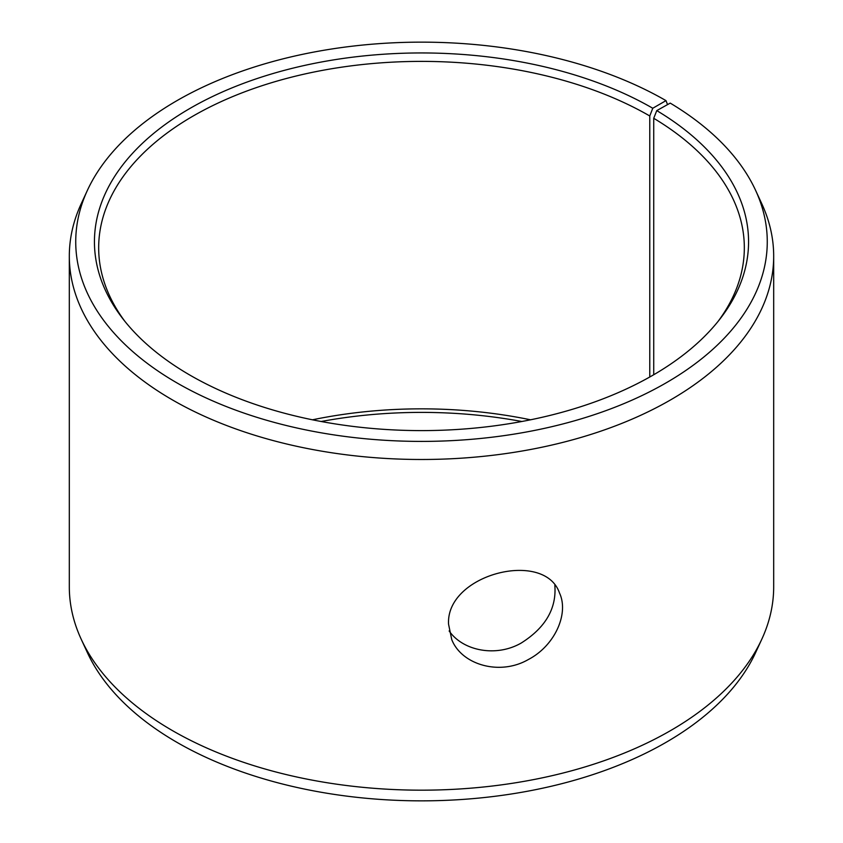 <?xml version="1.0" encoding="UTF-8"?>
<svg xmlns="http://www.w3.org/2000/svg" width="843" height="843" viewBox="0 0 843 843"><rect width="100%" height="100%" fill="white"/><g stroke="black" fill="none" stroke-linecap="round" stroke-linejoin="round"><path stroke-width="1.26" d="M312.447 419.803A322.827 186.387 180 0 1 530.553 419.803M321.141 421.5A327.063 188.832 180 0 1 521.859 421.5M652.767 108.252A327.063 188.832 180 0 0 236.029 86.249A327.063 188.832 180 0 0 122.93 318.865A327.063 188.832 180 0 0 421.5 430.604A327.063 188.832 180 0 0 720.07 318.865A327.063 188.832 180 0 0 656.771 110.602L670.227 103.109A345.767 199.633 180 0 1 755.623 190.402L761.819 203.827A352.184 203.332 180 0 1 773.684 256.156L773.684 586.844A352.184 203.332 180 0 1 761.819 639.173L755.623 652.598A345.767 199.633 180 0 1 421.5 800.85A345.767 199.633 180 0 1 87.377 652.598L81.181 639.173A352.184 203.332 180 0 1 69.316 586.844L69.316 256.156A352.184 203.332 180 0 1 81.181 203.827L87.377 190.402A345.767 199.633 180 0 1 331.752 48.989A345.767 199.633 180 0 1 665.991 100.623L652.767 108.252L649.774 115.976L649.774 377.011M761.819 639.173A352.184 203.332 180 0 1 421.5 790.176A352.184 203.332 180 0 1 81.181 639.173M755.623 190.402A345.767 199.633 180 0 1 421.5 441.405A345.767 199.633 180 0 1 87.377 190.402M667.53 104.606L665.991 100.623M773.684 256.156A352.184 203.332 180 0 1 421.5 459.488A352.184 203.332 180 0 1 69.316 256.156M656.771 110.602L653.725 118.294A322.827 186.387 180 0 1 744.327 247.768A322.827 186.387 180 0 1 718.099 321.362M124.901 321.362A322.827 186.387 180 0 1 98.673 247.768A322.827 186.387 180 0 1 297.958 75.575A322.827 186.387 180 0 1 649.774 115.976M653.725 118.294L653.725 374.745M449.14 630.943C462.976 651.028 496.221 657.424 521.195 643.051C545.474 627.729 556.675 608.467 554.831 585.284M448.56 624.231C445.747 574.22 544.589 549.162 559.52 593.05C569.12 613.504 554.979 645.664 528.403 659.489C499.899 676.054 461.627 664.842 451.753 639.595L448.56 624.231"/></g></svg>
